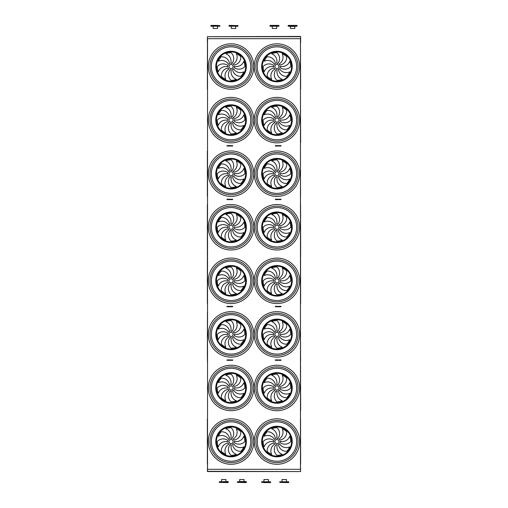 <?xml version="1.0" encoding="UTF-8"?>
<svg xmlns="http://www.w3.org/2000/svg" width="508" height="508" viewBox="0 0 508 508"><rect width="100%" height="100%" fill="white"/><g stroke="black" fill="none" stroke-linecap="round" stroke-linejoin="round"><path stroke-width="0.76" d="M300.463 469.309L207.537 469.309L207.537 38.691L300.463 38.691L300.463 469.309M275.895 360.324L281.007 360.324L281.007 359.918L275.317 359.918L275.317 360.324L275.895 360.324L275.895 359.918M227 360.324L227 359.918L232.689 359.918L232.689 360.324L227 360.324M228.752 306.756L227 306.756L227 306.343L232.112 306.343L232.112 306.756L228.752 306.756L228.752 306.343M275.895 306.756L281.007 306.756L281.007 306.343L275.317 306.343L275.317 306.756L275.895 306.756L275.895 306.343M275.895 146.037L281.007 146.037L281.007 145.631L275.317 145.631L275.317 146.037L275.895 146.037L275.895 145.631M275.895 199.612L281.007 199.612L281.007 199.2L275.317 199.2L275.317 199.612L275.895 199.612L275.895 199.2M228.752 199.612L227 199.612L227 199.2L232.112 199.2L232.112 199.612L228.752 199.612L228.752 199.2M228.752 146.037L227 146.037L227 145.631L232.112 145.631L232.112 146.037L228.752 146.037L228.752 145.631M300.622 36.684L207.385 36.684L300.622 36.443L300.622 42.983M207.385 36.684L207.385 42.983M300.463 143.586L300.463 150.127M300.622 250.73L300.622 257.27M300.622 357.873L300.463 364.414M207.537 465.017L207.385 471.557L300.622 471.557L207.385 471.316M300.463 465.017L300.622 471.316M207.372 89.198L207.454 43.802M300.628 89.205L300.463 43.713M231.064 68.586A2.045 2.045 0 0 0 232.829 65.519A2.045 2.045 0 0 0 229.292 65.519A2.045 2.045 0 0 0 231.064 68.586M229.559 63.633A7.893 7.893 0 0 0 221.291 56.769A13.818 13.818 0 0 0 218.294 61.252A7.893 7.893 0 0 1 228.562 64.427A3.27 3.27 0 0 1 229.559 63.633M230.791 63.278A3.27 3.27 0 0 1 232.054 63.424A7.893 7.893 0 0 0 231.064 52.724A13.818 13.818 0 0 0 225.774 53.772A7.893 7.893 0 0 1 230.791 63.278M233.172 64.04A3.27 3.27 0 0 1 233.966 65.043A7.893 7.893 0 0 0 240.83 56.769A13.818 13.818 0 0 0 236.347 53.772A7.893 7.893 0 0 1 233.172 64.04M234.321 66.269A3.27 3.27 0 0 1 234.175 67.539A7.893 7.893 0 0 0 244.881 66.542A13.818 13.818 0 0 0 243.827 61.252A7.893 7.893 0 0 1 234.321 66.269M233.559 68.65A3.27 3.27 0 0 1 232.562 69.45A7.893 7.893 0 0 0 240.83 76.308A13.818 13.818 0 0 0 243.827 71.825A7.893 7.893 0 0 1 233.559 68.65M231.331 69.799A3.27 3.27 0 0 1 230.067 69.653A7.893 7.893 0 0 0 231.064 80.359A13.818 13.818 0 0 0 236.347 79.305A7.893 7.893 0 0 1 231.331 69.799M228.949 69.037A3.27 3.27 0 0 1 228.156 68.04A7.893 7.893 0 0 0 221.291 76.308A13.818 13.818 0 0 0 225.774 79.305A7.893 7.893 0 0 1 228.949 69.037M227.8 66.815A3.27 3.27 0 0 1 227.946 65.545A7.893 7.893 0 0 0 217.246 66.542A13.818 13.818 0 0 0 218.294 71.825A7.893 7.893 0 0 1 227.8 66.815M276.943 68.586A2.045 2.045 0 0 0 278.714 65.519A2.045 2.045 0 0 0 275.171 65.519A2.045 2.045 0 0 0 276.943 68.586M275.444 63.633A7.893 7.893 0 0 0 267.176 56.769A13.818 13.818 0 0 0 264.179 61.252A7.893 7.893 0 0 1 274.447 64.427A3.27 3.27 0 0 1 275.444 63.633M276.669 63.278A3.27 3.27 0 0 1 277.94 63.424A7.893 7.893 0 0 0 276.943 52.724A13.818 13.818 0 0 0 271.659 53.772A7.893 7.893 0 0 1 276.669 63.278M279.057 64.04A3.27 3.27 0 0 1 279.851 65.043A7.893 7.893 0 0 0 286.715 56.769A13.818 13.818 0 0 0 282.232 53.772A7.893 7.893 0 0 1 279.057 64.04M280.206 66.269A3.27 3.27 0 0 1 280.06 67.539A7.893 7.893 0 0 0 290.76 66.542A13.818 13.818 0 0 0 289.712 61.252A7.893 7.893 0 0 1 280.206 66.269M279.444 68.65A3.27 3.27 0 0 1 278.441 69.45A7.893 7.893 0 0 0 286.715 76.308A13.818 13.818 0 0 0 289.712 71.825A7.893 7.893 0 0 1 279.444 68.65M277.216 69.799A3.27 3.27 0 0 1 275.946 69.653A7.893 7.893 0 0 0 276.943 80.359A13.818 13.818 0 0 0 282.232 79.305A7.893 7.893 0 0 1 277.216 69.799M274.834 69.037A3.27 3.27 0 0 1 274.034 68.04A7.893 7.893 0 0 0 267.176 76.308A13.818 13.818 0 0 0 271.659 79.305A7.893 7.893 0 0 1 274.834 69.037M273.685 66.815A3.27 3.27 0 0 1 273.831 65.545A7.893 7.893 0 0 0 263.125 66.542A13.818 13.818 0 0 0 264.179 71.825A7.893 7.893 0 0 1 273.685 66.815M276.943 87.643A21.101 21.101 0 0 0 295.218 55.988A21.101 21.101 0 0 0 258.667 55.988A21.101 21.101 0 0 0 276.943 87.643A21.101 21.101 0 0 1 258.667 55.988A21.101 21.101 0 0 1 295.218 55.988A21.101 21.101 0 0 1 276.943 87.643M231.064 87.643A21.101 21.101 0 0 0 249.333 55.988A21.101 21.101 0 0 0 212.789 55.988A21.101 21.101 0 0 0 231.064 87.643A21.101 21.101 0 0 1 212.789 55.988A21.101 21.101 0 0 1 249.333 55.988A21.101 21.101 0 0 1 231.064 87.643M207.537 142.704L207.537 97.295M300.628 142.773L300.463 97.282M231.064 122.155A2.045 2.045 0 0 0 232.829 119.088A2.045 2.045 0 0 0 229.292 119.088A2.045 2.045 0 0 0 231.064 122.155M229.559 117.202A7.893 7.893 0 0 0 221.291 110.344A13.818 13.818 0 0 0 218.294 114.821A7.893 7.893 0 0 1 228.562 117.996A3.27 3.27 0 0 1 229.559 117.202M230.791 116.853A3.27 3.27 0 0 1 232.054 116.992A7.893 7.893 0 0 0 231.064 106.293A13.818 13.818 0 0 0 225.774 107.347A7.893 7.893 0 0 1 230.791 116.853M233.172 117.615A3.27 3.27 0 0 1 233.966 118.612A7.893 7.893 0 0 0 240.83 110.344A13.818 13.818 0 0 0 236.347 107.347A7.893 7.893 0 0 1 233.172 117.615M234.321 119.837A3.27 3.27 0 0 1 234.175 121.107A7.893 7.893 0 0 0 244.881 120.11A13.818 13.818 0 0 0 243.827 114.821A7.893 7.893 0 0 1 234.321 119.837M233.559 122.225A3.27 3.27 0 0 1 232.562 123.019A7.893 7.893 0 0 0 240.83 129.883A13.818 13.818 0 0 0 243.827 125.4A7.893 7.893 0 0 1 233.559 122.225M231.331 123.374A3.27 3.27 0 0 1 230.067 123.228A7.893 7.893 0 0 0 231.064 133.928A13.818 13.818 0 0 0 236.347 132.88A7.893 7.893 0 0 1 231.331 123.374M228.949 122.612A3.27 3.27 0 0 1 228.156 121.609A7.893 7.893 0 0 0 221.291 129.883A13.818 13.818 0 0 0 225.774 132.88A7.893 7.893 0 0 1 228.949 122.612M227.8 120.383A3.27 3.27 0 0 1 227.946 119.113A7.893 7.893 0 0 0 217.246 120.11A13.818 13.818 0 0 0 218.294 125.4A7.893 7.893 0 0 1 227.8 120.383M276.943 122.155A2.045 2.045 0 0 0 278.714 119.088A2.045 2.045 0 0 0 275.171 119.088A2.045 2.045 0 0 0 276.943 122.155M275.444 117.202A7.893 7.893 0 0 0 267.176 110.344A13.818 13.818 0 0 0 264.179 114.821A7.893 7.893 0 0 1 274.447 117.996A3.27 3.27 0 0 1 275.444 117.202M276.669 116.853A3.27 3.27 0 0 1 277.94 116.992A7.893 7.893 0 0 0 276.943 106.293A13.818 13.818 0 0 0 271.659 107.347A7.893 7.893 0 0 1 276.669 116.853M279.057 117.615A3.27 3.27 0 0 1 279.851 118.612A7.893 7.893 0 0 0 286.715 110.344A13.818 13.818 0 0 0 282.232 107.347A7.893 7.893 0 0 1 279.057 117.615M280.206 119.837A3.27 3.27 0 0 1 280.06 121.107A7.893 7.893 0 0 0 290.76 120.11A13.818 13.818 0 0 0 289.712 114.821A7.893 7.893 0 0 1 280.206 119.837M279.444 122.225A3.27 3.27 0 0 1 278.441 123.019A7.893 7.893 0 0 0 286.715 129.883A13.818 13.818 0 0 0 289.712 125.4A7.893 7.893 0 0 1 279.444 122.225M277.216 123.374A3.27 3.27 0 0 1 275.946 123.228A7.893 7.893 0 0 0 276.943 133.928A13.818 13.818 0 0 0 282.232 132.88A7.893 7.893 0 0 1 277.216 123.374M274.834 122.612A3.27 3.27 0 0 1 274.034 121.609A7.893 7.893 0 0 0 267.176 129.883A13.818 13.818 0 0 0 271.659 132.88A7.893 7.893 0 0 1 274.834 122.612M273.685 120.383A3.27 3.27 0 0 1 273.831 119.113A7.893 7.893 0 0 0 263.125 120.11A13.818 13.818 0 0 0 264.179 125.4A7.893 7.893 0 0 1 273.685 120.383M276.943 141.211A21.101 21.101 0 0 0 295.218 109.563A21.101 21.101 0 0 0 258.667 109.563A21.101 21.101 0 0 0 276.943 141.211A21.101 21.101 0 0 1 258.667 109.563A21.101 21.101 0 0 1 295.218 109.563A21.101 21.101 0 0 1 276.943 141.211M231.064 141.211A21.101 21.101 0 0 0 249.333 109.563A21.101 21.101 0 0 0 212.789 109.563A21.101 21.101 0 0 0 231.064 141.211A21.101 21.101 0 0 1 212.789 109.563A21.101 21.101 0 0 1 249.333 109.563A21.101 21.101 0 0 1 231.064 141.211M207.372 196.336L207.372 151.022L207.537 196.279M300.546 196.418L300.463 150.863M231.064 175.73A2.045 2.045 0 0 0 232.829 172.663A2.045 2.045 0 0 0 229.292 172.663A2.045 2.045 0 0 0 231.064 175.73M229.559 170.777A7.893 7.893 0 0 0 221.291 163.913A13.818 13.818 0 0 0 218.294 168.396A7.893 7.893 0 0 1 228.562 171.571A3.27 3.27 0 0 1 229.559 170.777M230.791 170.421A3.27 3.27 0 0 1 232.054 170.567A7.893 7.893 0 0 0 231.064 159.868A13.818 13.818 0 0 0 225.774 160.915A7.893 7.893 0 0 1 230.791 170.421M233.172 171.183A3.27 3.27 0 0 1 233.966 172.187A7.893 7.893 0 0 0 240.83 163.913A13.818 13.818 0 0 0 236.347 160.915A7.893 7.893 0 0 1 233.172 171.183M234.321 173.412A3.27 3.27 0 0 1 234.175 174.682A7.893 7.893 0 0 0 244.881 173.685A13.818 13.818 0 0 0 243.827 168.396A7.893 7.893 0 0 1 234.321 173.412M233.559 175.793A3.27 3.27 0 0 1 232.562 176.594A7.893 7.893 0 0 0 240.83 183.451A13.818 13.818 0 0 0 243.827 178.968A7.893 7.893 0 0 1 233.559 175.793M231.331 176.943A3.27 3.27 0 0 1 230.067 176.797A7.893 7.893 0 0 0 231.064 187.503A13.818 13.818 0 0 0 236.347 186.449A7.893 7.893 0 0 1 231.331 176.943M228.949 176.181A3.27 3.27 0 0 1 228.156 175.184A7.893 7.893 0 0 0 221.291 183.451A13.818 13.818 0 0 0 225.774 186.449A7.893 7.893 0 0 1 228.949 176.181M227.8 173.958A3.27 3.27 0 0 1 227.946 172.688A7.893 7.893 0 0 0 217.246 173.685A13.818 13.818 0 0 0 218.294 178.968A7.893 7.893 0 0 1 227.8 173.958M276.943 175.73A2.045 2.045 0 0 0 278.714 172.663A2.045 2.045 0 0 0 275.171 172.663A2.045 2.045 0 0 0 276.943 175.73M275.444 170.777A7.893 7.893 0 0 0 267.176 163.913A13.818 13.818 0 0 0 264.179 168.396A7.893 7.893 0 0 1 274.447 171.571A3.27 3.27 0 0 1 275.444 170.777M276.669 170.421A3.27 3.27 0 0 1 277.94 170.567A7.893 7.893 0 0 0 276.943 159.868A13.818 13.818 0 0 0 271.659 160.915A7.893 7.893 0 0 1 276.669 170.421M279.057 171.183A3.27 3.27 0 0 1 279.851 172.187A7.893 7.893 0 0 0 286.715 163.913A13.818 13.818 0 0 0 282.232 160.915A7.893 7.893 0 0 1 279.057 171.183M280.206 173.412A3.27 3.27 0 0 1 280.06 174.682A7.893 7.893 0 0 0 290.76 173.685A13.818 13.818 0 0 0 289.712 168.396A7.893 7.893 0 0 1 280.206 173.412M279.444 175.793A3.27 3.27 0 0 1 278.441 176.594A7.893 7.893 0 0 0 286.715 183.451A13.818 13.818 0 0 0 289.712 178.968A7.893 7.893 0 0 1 279.444 175.793M277.216 176.943A3.27 3.27 0 0 1 275.946 176.797A7.893 7.893 0 0 0 276.943 187.503A13.818 13.818 0 0 0 282.232 186.449A7.893 7.893 0 0 1 277.216 176.943M274.834 176.181A3.27 3.27 0 0 1 274.034 175.184A7.893 7.893 0 0 0 267.176 183.451A13.818 13.818 0 0 0 271.659 186.449A7.893 7.893 0 0 1 274.834 176.181M273.685 173.958A3.27 3.27 0 0 1 273.831 172.688A7.893 7.893 0 0 0 263.125 173.685A13.818 13.818 0 0 0 264.179 178.968A7.893 7.893 0 0 1 273.685 173.958M276.943 194.786A21.101 21.101 0 0 1 258.667 163.131A21.101 21.101 0 0 1 295.218 163.131A21.101 21.101 0 0 1 276.943 194.786M231.064 194.786A21.101 21.101 0 0 1 212.789 163.131A21.101 21.101 0 0 1 249.333 163.131A21.101 21.101 0 0 1 231.064 194.786M207.372 249.911L207.372 204.591L207.537 249.847M300.546 204.521L300.628 249.917L300.463 204.661M231.064 229.299A2.045 2.045 0 0 0 232.829 226.231A2.045 2.045 0 0 0 229.292 226.231A2.045 2.045 0 0 0 231.064 229.299M229.559 224.346A7.893 7.893 0 0 0 221.291 217.488A13.818 13.818 0 0 0 218.294 221.964A7.893 7.893 0 0 1 228.562 225.139A3.27 3.27 0 0 1 229.559 224.346M230.791 223.996A3.27 3.27 0 0 1 232.054 224.136A7.893 7.893 0 0 0 231.064 213.436A13.818 13.818 0 0 0 225.774 214.49A7.893 7.893 0 0 1 230.791 223.996M233.172 224.758A3.27 3.27 0 0 1 233.966 225.755A7.893 7.893 0 0 0 240.83 217.488A13.818 13.818 0 0 0 236.347 214.49A7.893 7.893 0 0 1 233.172 224.758M234.321 226.981A3.27 3.27 0 0 1 234.175 228.251A7.893 7.893 0 0 0 244.881 227.254A13.818 13.818 0 0 0 243.827 221.964A7.893 7.893 0 0 1 234.321 226.981M233.559 229.368A3.27 3.27 0 0 1 232.562 230.162A7.893 7.893 0 0 0 240.83 237.026A13.818 13.818 0 0 0 243.827 232.543A7.893 7.893 0 0 1 233.559 229.368M231.331 230.518A3.27 3.27 0 0 1 230.067 230.372A7.893 7.893 0 0 0 231.064 241.071A13.818 13.818 0 0 0 236.347 240.024A7.893 7.893 0 0 1 231.331 230.518M228.949 229.756A3.27 3.27 0 0 1 228.156 228.752A7.893 7.893 0 0 0 221.291 237.026A13.818 13.818 0 0 0 225.774 240.024A7.893 7.893 0 0 1 228.949 229.756M227.8 227.527A3.27 3.27 0 0 1 227.946 226.257A7.893 7.893 0 0 0 217.246 227.254A13.818 13.818 0 0 0 218.294 232.543A7.893 7.893 0 0 1 227.8 227.527M276.943 229.299A2.045 2.045 0 0 0 278.714 226.231A2.045 2.045 0 0 0 275.171 226.231A2.045 2.045 0 0 0 276.943 229.299M275.444 224.346A7.893 7.893 0 0 0 267.176 217.488A13.818 13.818 0 0 0 264.179 221.964A7.893 7.893 0 0 1 274.447 225.139A3.27 3.27 0 0 1 275.444 224.346M276.669 223.996A3.27 3.27 0 0 1 277.94 224.136A7.893 7.893 0 0 0 276.943 213.436A13.818 13.818 0 0 0 271.659 214.49A7.893 7.893 0 0 1 276.669 223.996M279.057 224.758A3.27 3.27 0 0 1 279.851 225.755A7.893 7.893 0 0 0 286.715 217.488A13.818 13.818 0 0 0 282.232 214.49A7.893 7.893 0 0 1 279.057 224.758M280.206 226.981A3.27 3.27 0 0 1 280.06 228.251A7.893 7.893 0 0 0 290.76 227.254A13.818 13.818 0 0 0 289.712 221.964A7.893 7.893 0 0 1 280.206 226.981M279.444 229.368A3.27 3.27 0 0 1 278.441 230.162A7.893 7.893 0 0 0 286.715 237.026A13.818 13.818 0 0 0 289.712 232.543A7.893 7.893 0 0 1 279.444 229.368M277.216 230.518A3.27 3.27 0 0 1 275.946 230.372A7.893 7.893 0 0 0 276.943 241.071A13.818 13.818 0 0 0 282.232 240.024A7.893 7.893 0 0 1 277.216 230.518M274.834 229.756A3.27 3.27 0 0 1 274.034 228.752A7.893 7.893 0 0 0 267.176 237.026A13.818 13.818 0 0 0 271.659 240.024A7.893 7.893 0 0 1 274.834 229.756M273.685 227.527A3.27 3.27 0 0 1 273.831 226.257A7.893 7.893 0 0 0 263.125 227.254A13.818 13.818 0 0 0 264.179 232.543A7.893 7.893 0 0 1 273.685 227.527M276.943 248.355A21.101 21.101 0 0 1 258.667 216.706A21.101 21.101 0 0 1 295.218 216.706A21.101 21.101 0 0 1 276.943 248.355M231.064 248.355A21.101 21.101 0 0 1 212.789 216.706A21.101 21.101 0 0 1 249.333 216.706A21.101 21.101 0 0 1 231.064 248.355M207.372 303.479L207.372 258.166L207.372 303.479M207.537 303.422L207.537 258M300.546 258.089L300.628 303.492L300.463 258.229M231.064 282.873A2.045 2.045 0 0 0 232.829 279.806A2.045 2.045 0 0 0 229.292 279.806A2.045 2.045 0 0 0 231.064 282.873M229.559 277.92A7.893 7.893 0 0 0 221.291 271.056A13.818 13.818 0 0 0 218.294 275.539A7.893 7.893 0 0 1 228.562 278.714A3.27 3.27 0 0 1 229.559 277.92M230.791 277.565A3.27 3.27 0 0 1 232.054 277.711A7.893 7.893 0 0 0 231.064 267.011A13.818 13.818 0 0 0 225.774 268.059A7.893 7.893 0 0 1 230.791 277.565M233.172 278.327A3.27 3.27 0 0 1 233.966 279.33A7.893 7.893 0 0 0 240.83 271.056A13.818 13.818 0 0 0 236.347 268.059A7.893 7.893 0 0 1 233.172 278.327M234.321 280.556A3.27 3.27 0 0 1 234.175 281.826A7.893 7.893 0 0 0 244.881 280.829A13.818 13.818 0 0 0 243.827 275.539A7.893 7.893 0 0 1 234.321 280.556M233.559 282.937A3.27 3.27 0 0 1 232.562 283.737A7.893 7.893 0 0 0 240.83 290.595A13.818 13.818 0 0 0 243.827 286.112A7.893 7.893 0 0 1 233.559 282.937M231.331 284.086A3.27 3.27 0 0 1 230.067 283.94A7.893 7.893 0 0 0 231.064 294.646A13.818 13.818 0 0 0 236.347 293.592A7.893 7.893 0 0 1 231.331 284.086M228.949 283.324A3.27 3.27 0 0 1 228.156 282.327A7.893 7.893 0 0 0 221.291 290.595A13.818 13.818 0 0 0 225.774 293.592A7.893 7.893 0 0 1 228.949 283.324M227.8 281.102A3.27 3.27 0 0 1 227.946 279.832A7.893 7.893 0 0 0 217.246 280.829A13.818 13.818 0 0 0 218.294 286.112A7.893 7.893 0 0 1 227.8 281.102M276.943 282.873A2.045 2.045 0 0 0 278.714 279.806A2.045 2.045 0 0 0 275.171 279.806A2.045 2.045 0 0 0 276.943 282.873M275.444 277.92A7.893 7.893 0 0 0 267.176 271.056A13.818 13.818 0 0 0 264.179 275.539A7.893 7.893 0 0 1 274.447 278.714A3.27 3.27 0 0 1 275.444 277.92M276.669 277.565A3.27 3.27 0 0 1 277.94 277.711A7.893 7.893 0 0 0 276.943 267.011A13.818 13.818 0 0 0 271.659 268.059A7.893 7.893 0 0 1 276.669 277.565M279.057 278.327A3.27 3.27 0 0 1 279.851 279.33A7.893 7.893 0 0 0 286.715 271.056A13.818 13.818 0 0 0 282.232 268.059A7.893 7.893 0 0 1 279.057 278.327M280.206 280.556A3.27 3.27 0 0 1 280.06 281.826A7.893 7.893 0 0 0 290.76 280.829A13.818 13.818 0 0 0 289.712 275.539A7.893 7.893 0 0 1 280.206 280.556M279.444 282.937A3.27 3.27 0 0 1 278.441 283.737A7.893 7.893 0 0 0 286.715 290.595A13.818 13.818 0 0 0 289.712 286.112A7.893 7.893 0 0 1 279.444 282.937M277.216 284.086A3.27 3.27 0 0 1 275.946 283.94A7.893 7.893 0 0 0 276.943 294.646A13.818 13.818 0 0 0 282.232 293.592A7.893 7.893 0 0 1 277.216 284.086M274.834 283.324A3.27 3.27 0 0 1 274.034 282.327A7.893 7.893 0 0 0 267.176 290.595A13.818 13.818 0 0 0 271.659 293.592A7.893 7.893 0 0 1 274.834 283.324M273.685 281.102A3.27 3.27 0 0 1 273.831 279.832A7.893 7.893 0 0 0 263.125 280.829A13.818 13.818 0 0 0 264.179 286.112A7.893 7.893 0 0 1 273.685 281.102M276.943 301.93A21.101 21.101 0 0 1 258.667 270.275A21.101 21.101 0 0 1 295.218 270.275A21.101 21.101 0 0 1 276.943 301.93M231.064 301.93A21.101 21.101 0 0 1 212.789 270.275A21.101 21.101 0 0 1 249.333 270.275A21.101 21.101 0 0 1 231.064 301.93M207.372 357.054L207.454 311.772L207.537 357.226M300.546 357.137L300.463 311.582M231.064 336.442A2.045 2.045 0 0 0 232.829 333.375A2.045 2.045 0 0 0 229.292 333.375A2.045 2.045 0 0 0 231.064 336.442M229.559 331.489A7.893 7.893 0 0 0 221.291 324.631A13.818 13.818 0 0 0 218.294 329.108A7.893 7.893 0 0 1 228.562 332.283A3.27 3.27 0 0 1 229.559 331.489M230.791 331.14A3.27 3.27 0 0 1 232.054 331.28A7.893 7.893 0 0 0 231.064 320.58A13.818 13.818 0 0 0 225.774 321.634A7.893 7.893 0 0 1 230.791 331.14M233.172 331.902A3.27 3.27 0 0 1 233.966 332.899A7.893 7.893 0 0 0 240.83 324.631A13.818 13.818 0 0 0 236.347 321.634A7.893 7.893 0 0 1 233.172 331.902M234.321 334.124A3.27 3.27 0 0 1 234.175 335.394A7.893 7.893 0 0 0 244.881 334.397A13.818 13.818 0 0 0 243.827 329.108A7.893 7.893 0 0 1 234.321 334.124M233.559 336.512A3.27 3.27 0 0 1 232.562 337.306A7.893 7.893 0 0 0 240.83 344.17A13.818 13.818 0 0 0 243.827 339.687A7.893 7.893 0 0 1 233.559 336.512M231.331 337.661A3.27 3.27 0 0 1 230.067 337.515A7.893 7.893 0 0 0 231.064 348.215A13.818 13.818 0 0 0 236.347 347.167A7.893 7.893 0 0 1 231.331 337.661M228.949 336.899A3.27 3.27 0 0 1 228.156 335.896A7.893 7.893 0 0 0 221.291 344.17A13.818 13.818 0 0 0 225.774 347.167A7.893 7.893 0 0 1 228.949 336.899M227.8 334.67A3.27 3.27 0 0 1 227.946 333.4A7.893 7.893 0 0 0 217.246 334.397A13.818 13.818 0 0 0 218.294 339.687A7.893 7.893 0 0 1 227.8 334.67M276.943 336.442A2.045 2.045 0 0 0 278.714 333.375A2.045 2.045 0 0 0 275.171 333.375A2.045 2.045 0 0 0 276.943 336.442M275.444 331.489A7.893 7.893 0 0 0 267.176 324.631A13.818 13.818 0 0 0 264.179 329.108A7.893 7.893 0 0 1 274.447 332.283A3.27 3.27 0 0 1 275.444 331.489M276.669 331.14A3.27 3.27 0 0 1 277.94 331.28A7.893 7.893 0 0 0 276.943 320.58A13.818 13.818 0 0 0 271.659 321.634A7.893 7.893 0 0 1 276.669 331.14M279.057 331.902A3.27 3.27 0 0 1 279.851 332.899A7.893 7.893 0 0 0 286.715 324.631A13.818 13.818 0 0 0 282.232 321.634A7.893 7.893 0 0 1 279.057 331.902M280.206 334.124A3.27 3.27 0 0 1 280.06 335.394A7.893 7.893 0 0 0 290.76 334.397A13.818 13.818 0 0 0 289.712 329.108A7.893 7.893 0 0 1 280.206 334.124M279.444 336.512A3.27 3.27 0 0 1 278.441 337.306A7.893 7.893 0 0 0 286.715 344.17A13.818 13.818 0 0 0 289.712 339.687A7.893 7.893 0 0 1 279.444 336.512M277.216 337.661A3.27 3.27 0 0 1 275.946 337.515A7.893 7.893 0 0 0 276.943 348.215A13.818 13.818 0 0 0 282.232 347.167A7.893 7.893 0 0 1 277.216 337.661M274.834 336.899A3.27 3.27 0 0 1 274.034 335.896A7.893 7.893 0 0 0 267.176 344.17A13.818 13.818 0 0 0 271.659 347.167A7.893 7.893 0 0 1 274.834 336.899M273.685 334.67A3.27 3.27 0 0 1 273.831 333.4A7.893 7.893 0 0 0 263.125 334.397A13.818 13.818 0 0 0 264.179 339.687A7.893 7.893 0 0 1 273.685 334.67M276.943 355.498A21.101 21.101 0 0 1 258.667 323.85A21.101 21.101 0 0 1 295.218 323.85A21.101 21.101 0 0 1 276.943 355.498M231.064 355.498A21.101 21.101 0 0 1 212.789 323.85A21.101 21.101 0 0 1 249.333 323.85A21.101 21.101 0 0 1 231.064 355.498M207.537 410.566L207.537 365.144M300.546 365.233L300.628 410.635L300.463 365.373M231.064 390.017A2.045 2.045 0 0 0 232.829 386.95A2.045 2.045 0 0 0 229.292 386.95A2.045 2.045 0 0 0 231.064 390.017M229.559 385.064A7.893 7.893 0 0 0 221.291 378.2A13.818 13.818 0 0 0 218.294 382.683A7.893 7.893 0 0 1 228.562 385.858A3.27 3.27 0 0 1 229.559 385.064M230.791 384.708A3.27 3.27 0 0 1 232.054 384.854A7.893 7.893 0 0 0 231.064 374.155A13.818 13.818 0 0 0 225.774 375.202A7.893 7.893 0 0 1 230.791 384.708M233.172 385.47A3.27 3.27 0 0 1 233.966 386.474A7.893 7.893 0 0 0 240.83 378.2A13.818 13.818 0 0 0 236.347 375.202A7.893 7.893 0 0 1 233.172 385.47M234.321 387.699A3.27 3.27 0 0 1 234.175 388.969A7.893 7.893 0 0 0 244.881 387.972A13.818 13.818 0 0 0 243.827 382.683A7.893 7.893 0 0 1 234.321 387.699M233.559 390.08A3.27 3.27 0 0 1 232.562 390.881A7.893 7.893 0 0 0 240.83 397.739A13.818 13.818 0 0 0 243.827 393.255A7.893 7.893 0 0 1 233.559 390.08M231.331 391.23A3.27 3.27 0 0 1 230.067 391.084A7.893 7.893 0 0 0 231.064 401.79A13.818 13.818 0 0 0 236.347 400.736A7.893 7.893 0 0 1 231.331 391.23M228.949 390.468A3.27 3.27 0 0 1 228.156 389.471A7.893 7.893 0 0 0 221.291 397.739A13.818 13.818 0 0 0 225.774 400.736A7.893 7.893 0 0 1 228.949 390.468M227.8 388.245A3.27 3.27 0 0 1 227.946 386.975A7.893 7.893 0 0 0 217.246 387.972A13.818 13.818 0 0 0 218.294 393.255A7.893 7.893 0 0 1 227.8 388.245M276.943 390.017A2.045 2.045 0 0 0 278.714 386.95A2.045 2.045 0 0 0 275.171 386.95A2.045 2.045 0 0 0 276.943 390.017M275.444 385.064A7.893 7.893 0 0 0 267.176 378.2A13.818 13.818 0 0 0 264.179 382.683A7.893 7.893 0 0 1 274.447 385.858A3.27 3.27 0 0 1 275.444 385.064M276.669 384.708A3.27 3.27 0 0 1 277.94 384.854A7.893 7.893 0 0 0 276.943 374.155A13.818 13.818 0 0 0 271.659 375.202A7.893 7.893 0 0 1 276.669 384.708M279.057 385.47A3.27 3.27 0 0 1 279.851 386.474A7.893 7.893 0 0 0 286.715 378.2A13.818 13.818 0 0 0 282.232 375.202A7.893 7.893 0 0 1 279.057 385.47M280.206 387.699A3.27 3.27 0 0 1 280.06 388.969A7.893 7.893 0 0 0 290.76 387.972A13.818 13.818 0 0 0 289.712 382.683A7.893 7.893 0 0 1 280.206 387.699M279.444 390.08A3.27 3.27 0 0 1 278.441 390.881A7.893 7.893 0 0 0 286.715 397.739A13.818 13.818 0 0 0 289.712 393.255A7.893 7.893 0 0 1 279.444 390.08M277.216 391.23A3.27 3.27 0 0 1 275.946 391.084A7.893 7.893 0 0 0 276.943 401.79A13.818 13.818 0 0 0 282.232 400.736A7.893 7.893 0 0 1 277.216 391.23M274.834 390.468A3.27 3.27 0 0 1 274.034 389.471A7.893 7.893 0 0 0 267.176 397.739A13.818 13.818 0 0 0 271.659 400.736A7.893 7.893 0 0 1 274.834 390.468M273.685 388.245A3.27 3.27 0 0 1 273.831 386.975A7.893 7.893 0 0 0 263.125 387.972A13.818 13.818 0 0 0 264.179 393.255A7.893 7.893 0 0 1 273.685 388.245M276.943 409.073A21.101 21.101 0 0 1 258.667 377.419A21.101 21.101 0 0 1 295.218 377.419A21.101 21.101 0 0 1 276.943 409.073M231.064 409.073A21.101 21.101 0 0 1 212.789 377.419A21.101 21.101 0 0 1 249.333 377.419A21.101 21.101 0 0 1 231.064 409.073M273.685 441.814A3.27 3.27 0 0 1 273.831 440.544A7.893 7.893 0 0 0 263.125 441.541A13.818 13.818 0 0 0 264.179 446.83A7.893 7.893 0 0 1 273.685 441.814M274.834 444.043A3.27 3.27 0 0 1 274.034 443.04A7.893 7.893 0 0 0 267.176 451.314A13.818 13.818 0 0 0 271.659 454.311A7.893 7.893 0 0 1 274.834 444.043M277.216 444.805A3.27 3.27 0 0 1 275.946 444.659A7.893 7.893 0 0 0 276.943 455.359A13.818 13.818 0 0 0 282.232 454.311A7.893 7.893 0 0 1 277.216 444.805M279.444 443.655A3.27 3.27 0 0 1 278.441 444.449A7.893 7.893 0 0 0 286.715 451.314A13.818 13.818 0 0 0 289.712 446.83A7.893 7.893 0 0 1 279.444 443.655M280.206 441.268A3.27 3.27 0 0 1 280.06 442.538A7.893 7.893 0 0 0 290.76 441.541A13.818 13.818 0 0 0 289.712 436.251A7.893 7.893 0 0 1 280.206 441.268M279.057 439.045A3.27 3.27 0 0 1 279.851 440.042A7.893 7.893 0 0 0 286.715 431.768A13.818 13.818 0 0 0 282.232 428.777A7.893 7.893 0 0 1 279.057 439.045M276.669 438.283A3.27 3.27 0 0 1 277.94 438.423A7.893 7.893 0 0 0 276.943 427.723A13.818 13.818 0 0 0 271.659 428.777A7.893 7.893 0 0 1 276.669 438.283M275.444 438.633A7.893 7.893 0 0 0 267.176 431.768A13.818 13.818 0 0 0 264.179 436.251A7.893 7.893 0 0 1 274.447 439.426A3.27 3.27 0 0 1 275.444 438.633M276.943 443.586A2.045 2.045 0 0 0 278.714 440.519A2.045 2.045 0 0 0 275.171 440.519A2.045 2.045 0 0 0 276.943 443.586M227.8 441.814A3.27 3.27 0 0 1 227.946 440.544A7.893 7.893 0 0 0 217.246 441.541A13.818 13.818 0 0 0 218.294 446.83A7.893 7.893 0 0 1 227.8 441.814M228.949 444.043A3.27 3.27 0 0 1 228.156 443.04A7.893 7.893 0 0 0 221.291 451.314A13.818 13.818 0 0 0 225.774 454.311A7.893 7.893 0 0 1 228.949 444.043M231.331 444.805A3.27 3.27 0 0 1 230.067 444.659A7.893 7.893 0 0 0 231.064 455.359A13.818 13.818 0 0 0 236.347 454.311A7.893 7.893 0 0 1 231.331 444.805M233.559 443.655A3.27 3.27 0 0 1 232.562 444.449A7.893 7.893 0 0 0 240.83 451.314A13.818 13.818 0 0 0 243.827 446.83A7.893 7.893 0 0 1 233.559 443.655M234.321 441.268A3.27 3.27 0 0 1 234.175 442.538A7.893 7.893 0 0 0 244.881 441.541A13.818 13.818 0 0 0 243.827 436.251A7.893 7.893 0 0 1 234.321 441.268M233.172 439.045A3.27 3.27 0 0 1 233.966 440.042A7.893 7.893 0 0 0 240.83 431.768A13.818 13.818 0 0 0 236.347 428.777A7.893 7.893 0 0 1 233.172 439.045M230.791 438.283A3.27 3.27 0 0 1 232.054 438.423A7.893 7.893 0 0 0 231.064 427.723A13.818 13.818 0 0 0 225.774 428.777A7.893 7.893 0 0 1 230.791 438.283M229.559 438.633A7.893 7.893 0 0 0 221.291 431.768A13.818 13.818 0 0 0 218.294 436.251A7.893 7.893 0 0 1 228.562 439.426A3.27 3.27 0 0 1 229.559 438.633M231.064 443.586A2.045 2.045 0 0 0 232.829 440.519A2.045 2.045 0 0 0 229.292 440.519A2.045 2.045 0 0 0 231.064 443.586M276.943 462.642A21.101 21.101 0 0 1 258.667 430.994A21.101 21.101 0 0 1 295.218 430.994A21.101 21.101 0 0 1 276.943 462.642A21.101 21.101 0 0 1 258.667 430.994A21.101 21.101 0 0 1 295.218 430.994A21.101 21.101 0 0 1 276.943 462.642M231.064 462.642A21.101 21.101 0 0 1 212.789 430.994A21.101 21.101 0 0 1 249.333 430.994A21.101 21.101 0 0 1 231.064 462.642A21.101 21.101 0 0 1 212.789 430.994A21.101 21.101 0 0 1 249.333 430.994A21.101 21.101 0 0 1 231.064 462.642M207.372 464.198L207.372 418.878L207.372 464.198M207.537 418.725L207.537 464.134M300.546 418.802L300.628 464.204L300.463 418.948M207.385 357.873L207.537 364.414M207.385 250.73L207.385 257.27M207.537 143.586L207.537 150.127M280.251 360.324L280.251 359.918M279.254 360.324L279.254 359.918M228.752 360.324L228.752 359.918M232.112 360.324L232.112 359.918M227.755 360.324L227.755 359.918M227.755 306.756L227.755 306.343M232.112 306.343L232.689 306.343L232.689 306.756L232.112 306.756M280.251 306.756L280.251 306.343M279.254 306.756L279.254 306.343M280.251 146.037L280.251 145.631M279.254 146.037L279.254 145.631M280.251 199.612L280.251 199.2M279.254 199.612L279.254 199.2M227.755 199.612L227.755 199.2M232.112 199.2L232.689 199.2L232.689 199.612L232.112 199.612M227.755 146.037L227.755 145.631M232.112 145.631L232.689 145.631L232.689 146.037L232.112 146.037M246.355 481.781L237.357 481.781L246.151 481.578L246.151 482.6L237.357 482.397L246.355 482.397M244.062 481.578L239.649 481.578L244.062 481.578L244.062 479.533L239.649 479.533L239.649 481.578M228.238 481.781L219.24 481.781L228.035 481.578L228.035 482.6L219.24 482.397L228.238 482.397M288.76 482.397L288.76 481.781L279.768 481.781L279.768 482.397L288.557 482.6L279.768 482.397M279.768 481.781L288.76 481.781M270.65 482.397L270.65 481.781L261.652 481.781L261.652 482.397L270.44 482.6L261.652 482.397M261.652 481.781L270.65 481.781M263.938 482.6L270.44 482.6M238.011 26.219L229.019 26.219L238.011 26.219L238.011 25.603L229.222 25.4L238.011 25.603M231.305 25.4L229.222 25.4M219.894 26.219L210.903 26.219L219.894 26.219L219.894 25.603L211.106 25.4L219.894 25.603M217.608 25.4L211.106 25.4M288.106 26.219L297.104 26.219L288.106 26.219L288.315 25.4L296.901 25.4L288.106 25.603M294.818 26.422L290.398 26.422L294.818 26.422L294.818 28.467L290.398 28.467L290.398 26.422M269.989 26.219L278.987 26.219L269.989 26.219L270.199 25.4L278.784 25.4L269.989 25.603M282.054 481.578L282.054 479.533L286.474 479.533L286.474 481.578M263.938 481.578L263.938 479.533L268.357 479.533L268.357 481.578M221.532 481.578L221.532 479.533L225.952 479.533L225.952 481.578M217.608 26.422L217.608 28.467L213.189 28.467L213.189 26.422M235.725 26.422L235.725 28.467L231.305 28.467L231.305 26.422M276.701 26.422L276.701 28.467L272.282 28.467L272.282 26.422M231.064 89.275A22.739 22.739 0 0 1 211.372 55.169A22.739 22.739 0 0 1 250.755 55.169A22.739 22.739 0 0 1 231.064 89.275M276.943 89.275A22.739 22.739 0 0 1 257.251 55.169A22.739 22.739 0 0 1 296.634 55.169A22.739 22.739 0 0 1 276.943 89.275M231.064 142.85A22.739 22.739 0 0 1 211.372 108.744A22.739 22.739 0 0 1 250.755 108.744A22.739 22.739 0 0 1 231.064 142.85M276.943 142.85A22.739 22.739 0 0 1 257.251 108.744A22.739 22.739 0 0 1 296.634 108.744A22.739 22.739 0 0 1 276.943 142.85M231.064 196.418A22.739 22.739 0 0 1 211.372 162.312A22.739 22.739 0 0 1 250.755 162.312A22.739 22.739 0 0 1 231.064 196.418M276.943 196.418A22.739 22.739 0 0 1 257.251 162.312A22.739 22.739 0 0 1 296.634 162.312A22.739 22.739 0 0 1 276.943 196.418M231.064 249.993A22.739 22.739 0 0 1 211.372 215.887A22.739 22.739 0 0 1 250.755 215.887A22.739 22.739 0 0 1 231.064 249.993M276.943 249.993A22.739 22.739 0 0 1 257.251 215.887A22.739 22.739 0 0 1 296.634 215.887A22.739 22.739 0 0 1 276.943 249.993M231.064 303.562A22.739 22.739 0 0 1 211.372 269.456A22.739 22.739 0 0 1 250.755 269.456A22.739 22.739 0 0 1 231.064 303.562M276.943 303.562A22.739 22.739 0 0 1 257.251 269.456A22.739 22.739 0 0 1 296.634 269.456A22.739 22.739 0 0 1 276.943 303.562M231.064 357.137A22.739 22.739 0 0 1 211.372 323.031A22.739 22.739 0 0 1 250.755 323.031A22.739 22.739 0 0 1 231.064 357.137M276.943 357.137A22.739 22.739 0 0 1 257.251 323.031A22.739 22.739 0 0 1 296.634 323.031A22.739 22.739 0 0 1 276.943 357.137M231.064 410.705A22.739 22.739 0 0 1 211.372 376.599A22.739 22.739 0 0 1 250.755 376.599A22.739 22.739 0 0 1 231.064 410.705M276.943 410.705A22.739 22.739 0 0 1 257.251 376.599A22.739 22.739 0 0 1 296.634 376.599A22.739 22.739 0 0 1 276.943 410.705M276.943 464.28A22.739 22.739 0 0 1 257.251 430.174A22.739 22.739 0 0 1 296.634 430.174A22.739 22.739 0 0 1 276.943 464.28M231.064 464.28A22.739 22.739 0 0 1 211.372 430.174A22.739 22.739 0 0 1 250.755 430.174A22.739 22.739 0 0 1 231.064 464.28M300.463 89.135L300.463 43.942M231.064 81.82A15.284 15.284 0 0 1 217.824 58.896A15.284 15.284 0 0 1 244.297 58.896A15.284 15.284 0 0 1 231.064 81.82M231.064 81.178A14.637 14.637 0 0 0 243.738 59.22A14.637 14.637 0 0 0 218.389 59.22A14.637 14.637 0 0 0 231.064 81.178M276.943 81.82A15.284 15.284 0 0 1 263.709 58.896A15.284 15.284 0 0 1 290.182 58.896A15.284 15.284 0 0 1 276.943 81.82M276.943 81.178A14.637 14.637 0 0 0 289.617 59.22A14.637 14.637 0 0 0 264.268 59.22A14.637 14.637 0 0 0 276.943 81.178M276.943 86.246A19.704 19.704 0 0 0 296.647 66.542A19.704 19.704 0 0 0 276.943 46.838A19.704 19.704 0 0 0 257.239 66.542A19.704 19.704 0 0 0 276.943 86.246M231.064 86.246A19.704 19.704 0 0 0 250.761 66.542A19.704 19.704 0 0 0 231.064 46.838A19.704 19.704 0 0 0 211.36 66.542A19.704 19.704 0 0 0 231.064 86.246M300.463 142.704L300.463 97.517M231.064 135.395A15.284 15.284 0 0 1 217.824 112.471A15.284 15.284 0 0 1 244.297 112.471A15.284 15.284 0 0 1 231.064 135.395M231.064 134.747A14.637 14.637 0 0 0 243.738 112.795A14.637 14.637 0 0 0 218.389 112.795A14.637 14.637 0 0 0 231.064 134.747M276.943 135.395A15.284 15.284 0 0 1 263.709 112.471A15.284 15.284 0 0 1 290.182 112.471A15.284 15.284 0 0 1 276.943 135.395M276.943 134.747A14.637 14.637 0 0 0 289.617 112.795A14.637 14.637 0 0 0 264.268 112.795A14.637 14.637 0 0 0 276.943 134.747M276.943 139.814A19.704 19.704 0 0 0 296.647 120.11A19.704 19.704 0 0 0 276.943 100.406A19.704 19.704 0 0 0 257.239 120.11A19.704 19.704 0 0 0 276.943 139.814M231.064 139.814A19.704 19.704 0 0 0 250.761 120.11A19.704 19.704 0 0 0 231.064 100.406A19.704 19.704 0 0 0 211.36 120.11A19.704 19.704 0 0 0 231.064 139.814M300.463 196.279L300.463 151.086M231.064 188.963A15.284 15.284 0 0 1 217.824 166.04A15.284 15.284 0 0 1 244.297 166.04A15.284 15.284 0 0 1 231.064 188.963M231.064 188.322A14.637 14.637 0 0 0 243.738 166.364A14.637 14.637 0 0 0 218.389 166.364A14.637 14.637 0 0 0 231.064 188.322M276.943 188.963A15.284 15.284 0 0 1 263.709 166.04A15.284 15.284 0 0 1 290.182 166.04A15.284 15.284 0 0 1 276.943 188.963M276.943 188.322A14.637 14.637 0 0 0 289.617 166.364A14.637 14.637 0 0 0 264.268 166.364A14.637 14.637 0 0 0 276.943 188.322M276.943 193.389A19.704 19.704 0 0 0 296.647 173.685A19.704 19.704 0 0 0 276.943 153.981A19.704 19.704 0 0 0 257.239 173.685A19.704 19.704 0 0 0 276.943 193.389M231.064 193.389A19.704 19.704 0 0 0 250.761 173.685A19.704 19.704 0 0 0 231.064 153.981A19.704 19.704 0 0 0 211.36 173.685A19.704 19.704 0 0 0 231.064 193.389M231.064 242.538A15.284 15.284 0 0 1 217.824 219.615A15.284 15.284 0 0 1 244.297 219.615A15.284 15.284 0 0 1 231.064 242.538M231.064 241.891A14.637 14.637 0 0 0 243.738 219.939A14.637 14.637 0 0 0 218.389 219.939A14.637 14.637 0 0 0 231.064 241.891M276.943 242.538A15.284 15.284 0 0 1 263.709 219.615A15.284 15.284 0 0 1 290.182 219.615A15.284 15.284 0 0 1 276.943 242.538M276.943 241.891A14.637 14.637 0 0 0 289.617 219.939A14.637 14.637 0 0 0 264.268 219.939A14.637 14.637 0 0 0 276.943 241.891M276.943 246.958A19.704 19.704 0 0 0 296.647 227.254A19.704 19.704 0 0 0 276.943 207.55A19.704 19.704 0 0 0 257.239 227.254A19.704 19.704 0 0 0 276.943 246.958M231.064 246.958A19.704 19.704 0 0 0 250.761 227.254A19.704 19.704 0 0 0 231.064 207.55A19.704 19.704 0 0 0 211.36 227.254A19.704 19.704 0 0 0 231.064 246.958M231.064 296.107A15.284 15.284 0 0 1 217.824 273.183A15.284 15.284 0 0 1 244.297 273.183A15.284 15.284 0 0 1 231.064 296.107M231.064 295.459A14.637 14.637 0 0 0 243.738 273.507A14.637 14.637 0 0 0 218.389 273.507A14.637 14.637 0 0 0 231.064 295.459M276.943 296.107A15.284 15.284 0 0 1 263.709 273.183A15.284 15.284 0 0 1 290.182 273.183A15.284 15.284 0 0 1 276.943 296.107M276.943 295.459A14.637 14.637 0 0 0 289.617 273.507A14.637 14.637 0 0 0 264.268 273.507A14.637 14.637 0 0 0 276.943 295.459M276.943 300.533A19.704 19.704 0 0 0 296.647 280.829A19.704 19.704 0 0 0 276.943 261.125A19.704 19.704 0 0 0 257.239 280.829A19.704 19.704 0 0 0 276.943 300.533M231.064 300.533A19.704 19.704 0 0 0 250.761 280.829A19.704 19.704 0 0 0 231.064 261.125A19.704 19.704 0 0 0 211.36 280.829A19.704 19.704 0 0 0 231.064 300.533M300.463 356.991L300.463 311.804M231.064 349.682A15.284 15.284 0 0 1 217.824 326.758A15.284 15.284 0 0 1 244.297 326.758A15.284 15.284 0 0 1 231.064 349.682M231.064 349.034A14.637 14.637 0 0 0 243.738 327.082A14.637 14.637 0 0 0 218.389 327.082A14.637 14.637 0 0 0 231.064 349.034M276.943 349.682A15.284 15.284 0 0 1 263.709 326.758A15.284 15.284 0 0 1 290.182 326.758A15.284 15.284 0 0 1 276.943 349.682M276.943 349.034A14.637 14.637 0 0 0 289.617 327.082A14.637 14.637 0 0 0 264.268 327.082A14.637 14.637 0 0 0 276.943 349.034M276.943 354.101A19.704 19.704 0 0 0 296.647 334.397A19.704 19.704 0 0 0 276.943 314.693A19.704 19.704 0 0 0 257.239 334.397A19.704 19.704 0 0 0 276.943 354.101M231.064 354.101A19.704 19.704 0 0 0 250.761 334.397A19.704 19.704 0 0 0 231.064 314.693A19.704 19.704 0 0 0 211.36 334.397A19.704 19.704 0 0 0 231.064 354.101M231.064 403.25A15.284 15.284 0 0 1 217.824 380.327A15.284 15.284 0 0 1 244.297 380.327A15.284 15.284 0 0 1 231.064 403.25M231.064 402.603A14.637 14.637 0 0 0 243.738 380.651A14.637 14.637 0 0 0 218.389 380.651A14.637 14.637 0 0 0 231.064 402.603M276.943 403.25A15.284 15.284 0 0 1 263.709 380.327A15.284 15.284 0 0 1 290.182 380.327A15.284 15.284 0 0 1 276.943 403.25M276.943 402.603A14.637 14.637 0 0 0 289.617 380.651A14.637 14.637 0 0 0 264.268 380.651A14.637 14.637 0 0 0 276.943 402.603M276.943 407.676A19.704 19.704 0 0 0 296.647 387.972A19.704 19.704 0 0 0 276.943 368.268A19.704 19.704 0 0 0 257.239 387.972A19.704 19.704 0 0 0 276.943 407.676M231.064 407.676A19.704 19.704 0 0 0 250.761 387.972A19.704 19.704 0 0 0 231.064 368.268A19.704 19.704 0 0 0 211.36 387.972A19.704 19.704 0 0 0 231.064 407.676M276.943 456.178A14.637 14.637 0 0 0 289.617 434.226A14.637 14.637 0 0 0 264.268 434.226A14.637 14.637 0 0 0 276.943 456.178M231.064 456.178A14.637 14.637 0 0 0 243.738 434.226A14.637 14.637 0 0 0 218.389 434.226A14.637 14.637 0 0 0 231.064 456.178M231.064 456.825A15.284 15.284 0 0 1 215.779 441.541A15.284 15.284 0 0 1 231.064 426.263A15.284 15.284 0 0 1 246.342 441.541A15.284 15.284 0 0 1 231.064 456.825M231.064 421.837A19.704 19.704 0 0 0 211.36 441.541A19.704 19.704 0 0 0 231.064 461.245A19.704 19.704 0 0 0 250.761 441.541A19.704 19.704 0 0 0 231.064 421.837M276.943 456.825A15.284 15.284 0 0 1 261.664 441.541A15.284 15.284 0 0 1 276.943 426.263A15.284 15.284 0 0 1 292.227 441.541A15.284 15.284 0 0 1 276.943 456.825M276.943 421.837A19.704 19.704 0 0 0 257.239 441.541A19.704 19.704 0 0 0 276.943 461.245A19.704 19.704 0 0 0 296.647 441.541A19.704 19.704 0 0 0 276.943 421.837M237.357 481.781L237.357 482.397M219.24 481.781L219.24 482.397M229.019 26.219L229.019 25.603M210.903 26.219L210.903 25.603M297.104 26.219L297.104 25.603M278.987 26.219L278.987 25.603"/></g></svg>
